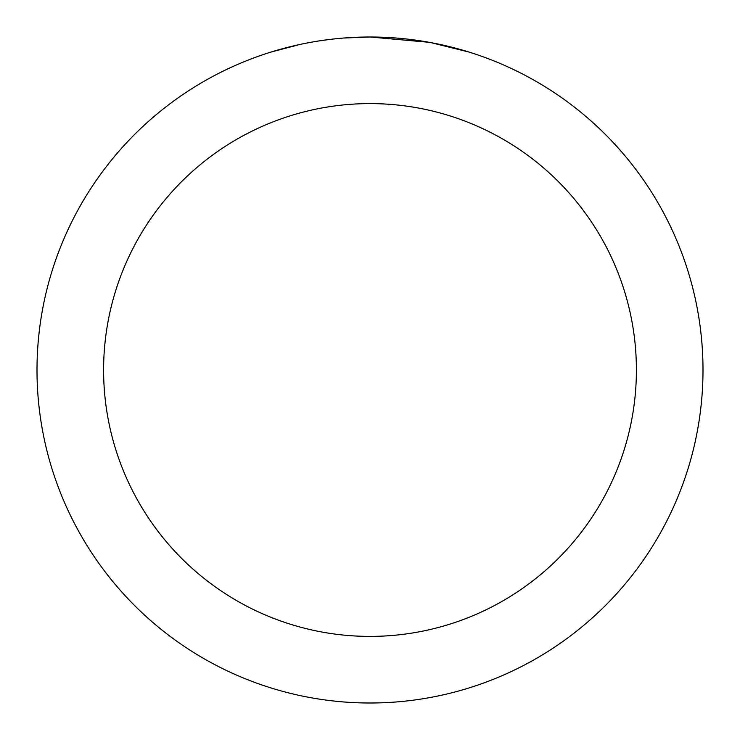 <?xml version="1.0" encoding="UTF-8"?>
<svg xmlns="http://www.w3.org/2000/svg" width="740" height="740" viewBox="0 0 740 740"><rect width="100%" height="100%" fill="white"/><g stroke="black" fill="none" stroke-linecap="round" stroke-linejoin="round"><path stroke-width="1.11" d="M376.642 37.065L381.267 37.194M411.005 39.535L412.411 39.71M429.154 42.3L370 37A333 333 0 0 1 703 370A333 333 0 0 1 370 703A333 333 0 0 1 37 370A333 333 0 0 1 370 37L343.98 38.018M430.726 42.587L468.929 52.041M370 103.6A266.4 266.4 0 0 1 636.4 370A266.4 266.4 0 0 1 370 636.4A266.4 266.4 0 0 1 103.6 370A266.4 266.4 0 0 1 370 103.6M332.445 39.127L328.384 39.608M271.081 52.041L300.098 44.419M319.088 40.913L328.384 39.618M345.589 37.897L350.889 37.555M320.216 40.746L326.34 39.877"/></g></svg>
